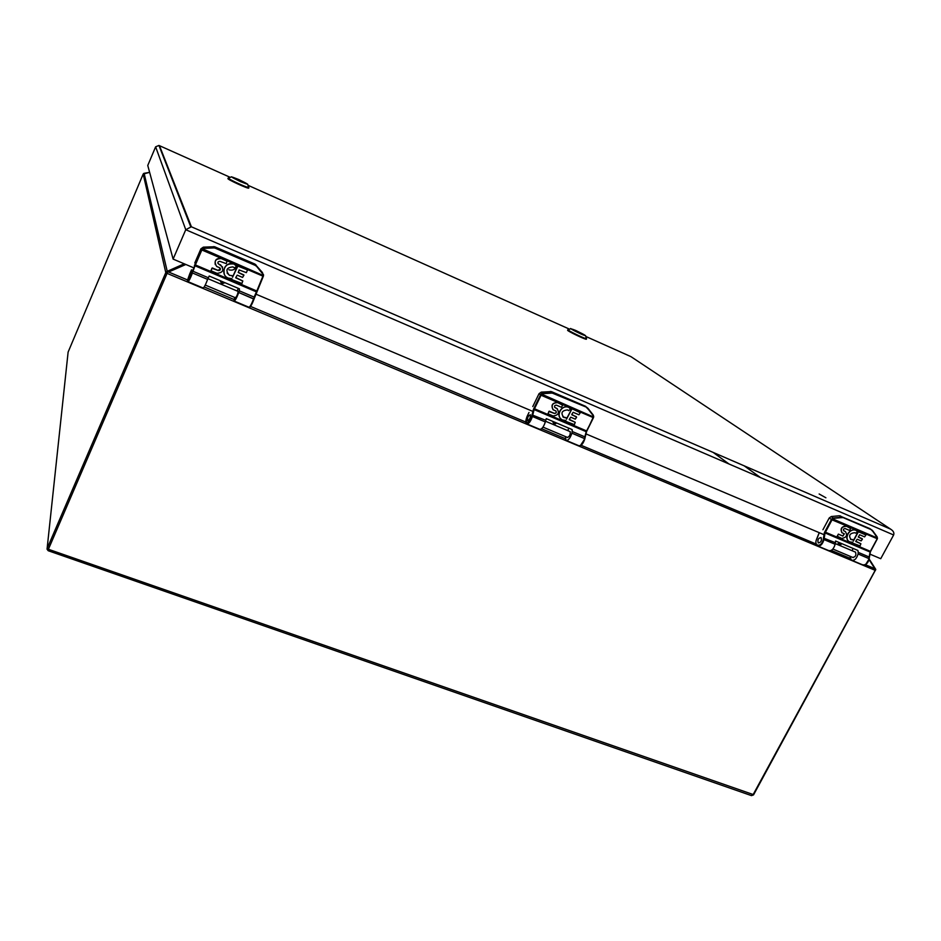 <?xml version="1.0" encoding="UTF-8"?>
<svg xmlns="http://www.w3.org/2000/svg" width="941" height="941" viewBox="0 0 941 941"><rect width="100%" height="100%" fill="white"/><g stroke="black" fill="none" stroke-linecap="round" stroke-linejoin="round"><path stroke-width="1.41" d="M224.534 282.523L222.064 283.194L220.429 280.783M220.253 280.959L221.747 283.712L224.229 283.006M194.763 263.021L200.915 248.824L203.362 247.142L214.607 246.742L254.929 264.068L262.386 272.467L263.539 275.619L202.703 248.918L202.115 249.518L201.597 249.071L203.691 247.954L215.207 247.554L255.364 264.821L262.563 273.749M228.839 269.785C232.439 270.808 235.015 269.655 236.603 266.315M191.529 269.796L189.788 273.796C186.647 283.112 187.306 282.818 191.764 272.937L201.597 249.071M191.552 271.702L188.753 278.171L191.564 271.749M254.011 299.12L263.327 276.266M202.315 248.412L214.03 247.918L213.607 246.613M192.282 271.373L193.023 271.267L191.764 272.937L192.458 272.984C190.27 278.654 188.753 281.524 187.918 281.618C186.718 282.9 187.341 280.289 189.788 273.784L191.517 269.808M238.026 291.369L238.214 291.404C237.685 294.357 236.744 296.486 235.403 297.803L235.391 297.744M231.721 279.442L231.874 278.701M224.311 274.184C223.052 266.668 226.263 263.28 233.956 264.009L236.72 265.809M227.052 272.984L229.392 275.243L232.286 275.737M232.592 277.077L237.485 265.927L247.718 270.02M238.155 272.337L243.86 274.96M235.732 277.83L242.86 281.065M217.924 263.339L222.641 267.103M210.937 270.596L212.348 267.962L218.241 270.467L220.347 268.432M215.242 264.597C214.524 260.092 216.465 258.057 221.088 258.493L227.157 261.233M263.527 275.631L254.129 297.097L239.285 290.816L239.414 288.816L209.184 276.031L207.632 279.395L192.458 272.984L207.643 279.395M188.118 281.712L203.033 287.97C203.926 287.899 205.467 285.041 207.632 279.395M237.203 291.016L238.285 288.334M239.285 290.816L238.755 292.533C236.614 298.144 235.038 300.955 234.015 300.979L234.627 297.415M231.945 278.701L228.181 278.054C219.371 274.56 225.205 260.481 233.991 264.08L236.673 266.244L234.521 267.856L232.933 266.903C226.393 267.538 225.217 270.349 229.428 275.325L232.18 275.654L232.603 277.183L238.002 265.797L247.565 269.891L246.366 272.643L239.096 269.938L238.355 272.549L243.895 275.313L242.566 277.419L237.214 275.148L235.744 277.56L242.696 280.924L241.966 283.523L231.921 279.665L231.945 278.701M218.818 264.139L218.794 264.186C217.324 262.527 217.689 261.574 219.912 261.339L226.287 263.645L226.993 261.08L221.147 258.528M220.594 264.903L218.853 264.209M220.629 264.974C224.417 269.855 223.217 272.643 217.018 273.337L211.137 270.843L211.878 268.232L218.277 270.538C220.417 270.514 220.923 269.596 219.794 267.797L216.677 266.468C213.725 261.41 215.207 258.775 221.111 258.575L221.182 258.599M841.666 543.592L840.278 544.474L838.631 542.31M838.16 542.11L839.76 544.815L841.007 544.592M822.928 529.748L829.221 517.973L831.291 516.527L839.348 515.762L869.872 528.619L872.566 530.571L877.259 538.005L832.785 518.938L832.279 519.456L831.703 519.009L833.397 518.009L842.136 517.174L871.778 529.912L842.183 517.185L871.778 529.912L876.953 537.158M819.305 532.688L817.047 538.299C812.73 546.368 821.658 548.144 823.246 539.464L824.387 532.665L831.703 519.009M821.081 537.57C821.987 540.71 821.034 542.498 818.247 542.945C817.329 539.816 818.27 538.029 821.07 537.558L821.081 537.57M869.143 558.636L870.484 551.391M877.118 536.817L877 539.111L870.366 551.344L877.118 539.146M877.447 537.923L877.177 538.687L832.02 519.844L829.221 517.973M832.315 518.444L841.454 517.632L839.348 515.762M854.922 551.896L855.498 552.108C856.475 555.249 855.522 557.013 852.664 557.425L852.558 557.331M852.417 542.945L852.44 542.322M848.923 541.346C843.312 537.946 849.899 527.442 855.875 530.277L856.875 530.842M850.476 539.252L853.028 539.675L851.111 539.628C848.335 535.629 849.57 533.312 854.816 532.688L855.275 532.924M853.358 540.605L858.204 531.63L865.72 534.523M858.251 536.97L862.191 538.675M855.792 541.534L860.78 543.675M843.642 530.724L845.465 531.594M837.102 536.441L838.349 534.112L842.689 535.958L844.289 533.782M843.806 530.783L845.3 531.489C847.747 535.335 846.524 537.652 841.607 538.417L837.172 536.182L838.537 534.253L842.877 536.099L844.348 533.806L841.866 532.7C840.101 528.642 841.548 526.454 846.206 526.148L850.558 528.03M824.739 531.912L870.366 551.344L869.143 556.978L858.18 552.343L857.91 550.461L835.62 541.028L835.149 544.286L823.975 539.569L835.149 544.286C833.62 549.273 831.362 551.332 828.398 550.461L818.082 546.145M852.134 550.72L853.04 548.403M858.18 552.343L858.086 553.967C856.581 558.93 854.31 560.965 851.276 560.071L849.994 556.26M858.286 537.017L862.415 539.146L861.144 540.899L857.204 539.217L855.804 541.24L860.897 543.757L860.05 545.898L852.605 543.075L852.711 542.287L849.911 541.922C843.16 539.369 849.547 527.383 856.063 530.406L857.698 531.994L855.545 533.171M858.368 537.076L859.615 534.747L864.614 536.876L865.943 534.994L858.392 531.759L853.393 541.04L852.922 539.663M843.983 530.924L843.924 530.9C842.983 529.548 843.395 528.771 845.159 528.56L849.441 530.395L850.77 528.501L846.206 526.148M842.054 532.829C840.289 528.771 841.736 526.584 846.394 526.278M818.247 542.898C817.364 539.793 818.305 538.029 821.058 537.593C821.963 540.687 821.034 542.451 818.258 542.91L818.247 542.898M556.331 422.885L554.472 423.685L552.826 421.403M552.532 421.274L554.037 424.097L555.766 423.732M532.782 406.547L539.04 393.667L541.287 392.115L551.367 391.597L585.631 406.336L593.206 414.993L593.665 417.075L541.875 394.267L541.322 394.82L540.781 394.373L542.651 393.314L552.567 392.632L586.925 407.406L552.602 393.22L586.925 407.406L592.995 415.416M529.007 412.464L527.242 416.098C525.396 425.144 526.866 425.25 531.689 416.404L533.453 409.311L540.781 394.373M530.336 414.781C530.571 417.851 529.63 419.804 527.501 420.651C527.242 417.604 528.195 415.64 530.336 414.769L530.336 414.781C530.559 417.828 529.63 419.768 527.513 420.615C527.278 417.569 528.219 415.64 530.312 414.805L530.395 414.84M584.832 438.671L586.49 431.79L585.067 436.989M541.428 393.761L551.72 393.079L550.32 391.444M527.242 416.098L528.995 412.499M569.764 431.472L570.175 431.601C570.517 434.683 569.564 436.624 567.341 437.412L567.27 437.342M565.682 421.25L565.706 420.521M560.989 418.921C555.413 414.522 562.165 404.289 568.658 407.3L570.399 408.37M562.836 416.839L566.259 417.757M566.529 418.839L571.869 408.688L580.291 412.723L578.927 414.781L573.151 412.311L571.752 414.416L576.598 417.239L575.304 419.145L570.74 417.204L569.305 419.404L575.21 422.297L574.41 424.638L565.823 421.368L565.894 420.498L562.683 420.027C554.931 417.051 561.236 403.995 568.787 407.418L570.799 409.217L568.54 410.511M571.905 414.852L576.327 416.687M569.317 419.733L575.222 422.297M554.778 407.429L557.378 408.806M547.944 413.722L549.203 411.182L554.237 413.322C555.978 413.346 556.543 412.57 555.919 410.982M553.002 409.629C550.838 405.1 552.332 402.736 557.519 402.536L562.742 405.206L561.365 407.265L556.39 405.148C554.414 405.348 554.014 406.206 555.178 407.7L555.131 407.618M533.818 408.5L586.831 431.025L593.465 417.651L586.196 431.66L584.867 436.859L572.187 431.496L572.093 429.555L546.274 418.627L545.345 421.944L532.394 416.487L545.345 421.944C543.533 427.249 541.569 429.661 539.464 429.19L527.136 424.015M567.799 430.637L568.787 428.155M572.187 431.496L571.905 433.166C570.117 438.435 568.129 440.811 565.941 440.306L565.459 436.577M566.035 417.639L566.564 419.121L571.999 408.794L580.021 412.182M566.164 417.745L563.894 417.522C560.483 413.052 561.706 410.511 567.564 409.911L568.67 410.629M556.637 408.276L555.249 407.735M557.519 402.536L562.471 404.654M556.766 408.382C559.801 412.699 558.578 415.228 553.096 415.969L548.074 413.84L548.874 411.476L554.355 413.428C556.249 413.358 556.754 412.534 555.86 410.935L553.202 409.805C550.92 405.277 552.402 402.889 557.637 402.642M825.904 497.789L819.14 493.99L825.904 497.789M238.967 179.778L245.836 183.424C245.919 184.107 232.733 178.072 233.286 177.673L238.967 179.778M228.322 177.978L228.157 178.025C227.51 178.519 241.014 185.071 246.648 187L248.918 187.388M231.545 176.814L247.742 184.377L248.777 188.047C248.93 189.212 227.016 179.202 227.945 178.519L231.31 176.849L247.612 184.165M234.062 178.025L244.907 182.872L234.062 178.025M234.203 178.214L234.18 178.202C236.556 180.084 246.754 183.813 245.378 183.389M576.292 330.844L583.902 334.89L576.292 330.844M567.976 329.668L567.846 329.715C567.141 330.15 582.15 337.572 585.796 338.584L586.596 338.572M585.573 338.513L586.431 339.148C586.514 340.148 566.753 330.691 567.623 330.15L570.787 328.68L585.525 335.608M573.363 329.938L582.597 334.067L572.869 329.762M573.845 330.267L583.467 334.831M193.517 267.726L173.109 259.093L185.753 229.722L191.329 226.769L890.645 529.171C893.397 530.936 894.397 532.877 893.632 534.982L880.729 558.707L869.613 554.002M823.728 534.57L585.761 433.813M532.712 411.346L255.599 294.015M173.109 259.093L147.761 165.475L155.63 146.82L158.947 145.443L190.682 226.652M890.645 529.171L630.976 356.663L585.867 336.478M191.329 226.769L890.551 529.124M230.133 177.296L158.947 145.443M875.424 570.434L167.122 273.384L165.792 272.608L143.185 174.061L68.117 352.099L47.109 548.638M728.957 463.96L713.207 452.445M760.575 477.605L744.166 465.83M144.02 173.344L149.619 172.332L143.185 174.073L68.117 352.099L47.05 549.179L48.109 550.579M185.859 264.48L168.604 272.008L166.828 271.514L165.792 272.608L47.203 548.368L48.403 549.273L48.497 550.697M865.297 564.682L874.859 568.693L875.106 570.481L752.988 794.874L751.106 795.498L48.309 550.756M166.828 271.514L184.224 263.786M875.459 569.281L875.201 568.658M143.832 173.379L143.185 174.061M214.889 246.848L215.054 248.106L255.223 265.374L254.929 264.068M203.362 247.142L203.797 248.553M200.915 248.824L201.833 249.988L262.868 276.125M256.434 291.851L256.799 291.016M254.493 297.485L256.434 291.863L194.999 265.797L201.833 249.988M249.6 306.919C250.624 306.813 252.082 304.237 253.988 299.191L254.129 297.097L254.011 299.156C250.882 306.19 249.236 308.907 249.094 307.307M255.952 264.833L214.607 246.742M194.752 264.668L256.811 291.004L263.527 274.654M194.375 265.55L194.999 265.797L193.023 271.267L208.184 277.677M234.274 301.085L248.824 307.189C249.894 307.201 251.494 304.402 253.623 298.803L238.755 292.533L254.011 299.156M255.223 265.374L256.034 265.974M214.03 247.918L215.054 248.106M840.325 515.903L842.136 517.174L840.289 515.891M831.291 516.527L833.632 518.585M816.082 543.486L817.247 545.792C820.187 546.639 822.434 544.568 823.975 539.569L823.246 539.464L823.975 539.569L825.057 532.935L832.02 519.844M869.166 556.99L870.154 552.073M865.92 564.13L869.249 558.754L869.143 556.978L869.249 558.754C868.12 562.977 866.061 565.071 863.05 565.023M872.578 530.595L877.106 536.793L877.424 538.664L870.249 552.096L824.387 532.665M823.351 537.993L835.255 542.651M852.134 560.436L862.215 564.659C865.285 565.576 867.567 563.553 869.061 558.601L858.086 553.967L869.249 558.754M871.825 530.465L872.413 530.936M841.454 517.632L842.207 517.738M857.792 550.414L858.157 551.508M541.287 392.115L542.828 393.914M539.04 393.667L541.051 395.244L593.148 417.557M527.266 416.051L527.219 416.063C525.548 420.451 525.325 423.027 526.56 423.768C528.63 424.226 530.571 421.791 532.394 416.487L531.689 416.404L532.394 416.487L534.1 409.57L541.051 395.244M586.443 431.766L586.784 431.025M580.479 445.469L584.867 438.765L584.867 436.859L584.867 438.753C583.314 443.446 581.42 445.811 579.185 445.869M533.453 409.311L586.49 431.79L593.712 416.204M531.959 414.887L545.639 420.274M566.553 440.553L578.597 445.611C580.832 446.14 582.832 443.776 584.608 438.518L571.905 433.166L584.867 438.753M586.89 407.959L587.572 408.5M551.72 393.079L552.602 393.22M572.14 429.578L572.269 430.649M238.791 179.555C229.075 175.638 229.58 176.296 240.343 181.554C250.024 185.448 249.506 184.789 238.791 179.555M227.993 178.649C227.24 179.39 248.647 189.176 248.659 188.094M575.739 330.456C568.682 327.691 570.352 328.844 580.75 333.902C587.76 336.643 586.09 335.49 575.739 330.456M570.987 328.656L570.787 328.68C570.081 327.927 569.987 329.009 582.479 334.655L585.631 335.784L586.431 339.148M567.658 330.267C566.858 330.832 586.361 340.16 586.314 339.195M893.632 534.982L185.753 229.722L155.63 146.82M569.481 329.138L248.118 185.342M159.452 145.655L191.399 226.793M167.651 271.996L48.403 549.273L753.423 794.616M168.604 272.008L187.624 279.995M204.185 286.958L234.074 299.509M250.529 306.425L525.772 422.05M541.628 428.708L565.318 438.659M581.079 445.281L816.035 543.992M831.268 550.391L850.146 558.319M874.859 568.693L869.061 559.577M144.114 173.344L167.204 271.196M205.232 285.064L235.591 297.827M207.89 278.642L238.238 291.463M838.055 544.745L838.89 544.192M837.572 544.121L838.431 543.557M819.211 532.653L816.976 538.24C815.4 541.604 815.482 544.121 817.247 545.792M832.867 549.05L853.24 557.625M835.243 543.592L855.604 552.191M593.218 415.028L587.807 408.112M543.004 427.132L567.752 437.541M545.509 421.227L570.246 431.672M875.789 569.458L753.529 794.898L751.471 795.627M47.05 549.179L48.179 550.708M869.19 559.048L875.789 569.446"/></g></svg>
